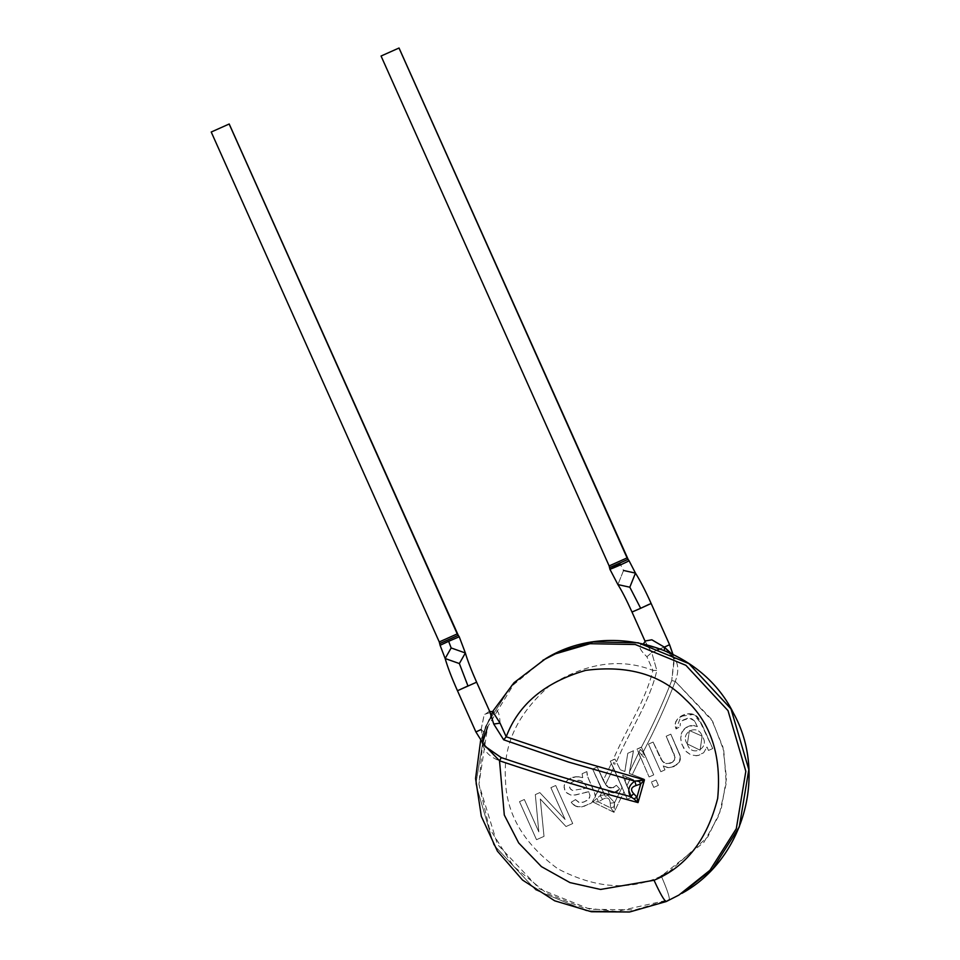<?xml version="1.0" encoding="UTF-8"?>
<svg xmlns="http://www.w3.org/2000/svg" width="960" height="960" viewBox="0 0 960 960"><rect width="100%" height="100%" fill="white"/><g stroke="black" fill="none" stroke-linecap="round" stroke-linejoin="round"><path stroke-width="0.72" stroke-dasharray="4.8 3.6" d="M671.22 653.436L673.932 659.244L672.888 654.324M672.864 654.216L674.208 660.732L671.736 680.544L673.932 659.244L664.356 647.136L651.564 639.684L645.156 641.448L651.744 652.608L646.896 656.748L652.92 670.392C620.616 657.792 586.416 662.736 550.32 685.2C518.088 712.932 503.124 744.12 505.452 778.752C505.944 813.456 523.392 843.456 557.784 868.764C595.584 888.54 630.096 890.964 661.284 876.06L703.848 842.4L719.136 815.1L726.264 783.18L723.78 750.528L712.572 721.188L675.288 681.408L671.736 680.544C662.904 703.308 652.8 725.556 641.4 747.264L637.02 749.088L641.4 747.264C652.8 725.556 662.904 703.308 671.736 680.544L675.288 681.408C680.772 666.72 677.184 656.508 664.512 650.772L642.264 644.112C637.896 645.384 639.444 649.596 646.896 656.748C639.444 649.596 637.896 645.384 642.264 644.112L664.512 650.772C677.184 656.508 680.772 666.72 675.288 681.408L711.456 719.22L722.916 747L726.516 778.236L721.164 809.376L707.844 836.82L667.944 872.808M608.412 791.964L607.644 790.344C612.348 794.052 616.38 793.584 619.74 788.94L616.332 785.256L619.572 788.892C616.32 793.56 612.36 794.052 607.704 790.392L609.564 794.52L607.824 795.312L609.576 794.508L607.644 790.344L613.26 792.972L619.74 788.94L613.272 792.96L607.644 790.344L609.576 794.508L605.364 796.404L607.812 795.3L614.604 802.692L610.236 803.184C609.768 797.964 607.224 796.716 602.58 799.44L600.156 795.624L604.596 794.772L600.156 795.624L602.58 799.44L598.344 801.864L597.204 798.564L598.344 801.864L602.58 799.44C607.224 796.716 609.768 797.964 610.236 803.184L610.74 807.924L614.028 806.796L614.04 812.34L610.74 807.924L610.236 803.184L614.604 802.692L614.028 806.796L610.74 807.924L598.344 801.864L592.788 801.936L600.156 795.624L602.508 790.764L605.412 796.38L592.584 769.056L597.216 766.992L603.228 780.36L611.352 763.548L610.284 761.16L627.276 799.212L631.932 797.136L627.3 799.2L631.908 797.148L626.868 785.808L631.932 797.136L622.608 775.236L626.868 785.808L630.312 778.668L626.868 785.808L624.996 781.2L626.928 777.192L630.312 778.668L622.692 775.26L626.928 777.192L624.996 781.2L622.596 775.248L638.244 781.788L644.28 779.1L632.268 774.636L644.28 779.1L638.244 781.788L644.256 779.112L629.196 773.388L644.256 779.112L638.244 781.788L622.608 775.236L631.908 797.148L627.276 799.212L610.26 761.184L614.964 759.132L620.28 769.776L624.792 771.456L627.78 753.324L633.432 750.732L629.208 773.388L632.268 774.636L640.476 757.632L637.14 749.124L649.092 776.952L637.02 749.088L641.364 747.12L653.724 774.888L649.092 776.952L653.724 774.888L641.364 747.12L653.748 774.876L649.116 776.94L653.748 774.876L643.368 751.668C655.344 728.88 665.976 705.456 675.288 681.408C665.976 705.456 655.344 728.88 643.368 751.668L641.544 747.192M643.044 752.34L640.38 749.364L639.648 750.348L639.192 751.824L641.724 755.064C645.696 759.924 644.844 756.36 643.044 752.34C644.844 756.36 645.696 759.924 641.724 755.064L643.044 752.34L641.724 755.064L639.192 751.824L640.38 749.364L643.044 752.34M457.236 633.9L439.296 641.904L457.236 633.9M458.256 635.316L439.704 643.608L458.256 635.304M459.24 636.768L448.644 641.304L459.252 636.768M440.1 645.3L448.644 641.304M467.952 685.944L457.512 690.72L475.956 731.928L457.512 690.72M445.152 658.524L459.36 663.552L465.372 652.98M627.084 557.904L609.144 565.908L627.084 557.904M489.552 711.12L484.08 715.068L481.128 729.516L475.908 731.964M500.052 723.156C499.668 712.788 497.508 708.732 493.584 710.988L483.696 731.964L481.128 729.516L484.836 746.172C482.256 744.12 481.92 739.308 483.828 731.736L491.016 714.948M628.104 559.332L609.54 567.612L628.104 559.332M586.164 786.108L586.944 788.136L572.472 790.452L570.48 789.132L569.52 787.044L570.996 782.832L575.304 780.612L579.852 780.396L583.956 782.544L586.164 786.108L582.372 781.332L579.048 780.276L575.304 780.612L571.392 782.496L569.616 785.028L569.988 788.376L572.46 790.464L586.944 788.136L582.036 788.868L586.944 788.136L586.152 786.12M485.316 746.724L481.128 729.516L484.284 714.42L490.176 712.584M481.128 729.516L483.696 731.964C479.592 745.38 484.872 754.992 499.524 760.788M687.336 743.928C679.032 732.552 698.4 722.76 702.252 736.452C710.808 748.032 691.116 758.088 687.336 743.928L700.116 750.192L702.096 736.116L689.448 730.572L702.084 736.128L700.104 750.204L687.324 743.94L689.436 730.584L687.336 743.928M629.076 560.76L609.948 569.34L629.076 560.76M542.82 660.288L511.752 685.08L485.388 726.672L475.836 784.068L493.668 844.752L535.776 890.064L586.416 910.86L631.62 911.676L666.24 901.536L631.62 911.676L586.416 910.86L535.776 890.064L493.668 844.752L475.836 784.068L485.388 726.672L511.752 685.08L542.82 660.288M482.148 742.752L483.696 731.964L492.888 711.888M635.46 573.108L623.556 570.48L620.304 564.264L623.556 570.48L617.904 584.58L623.556 570.48M569.124 778.896L565.452 782.1L564.12 785.304L564.54 789.54L567.012 793.152L570.636 794.976L573.936 795.192L588.684 791.76L585.48 792.3L588.672 791.76L589.164 792.756L588.684 791.76L590.028 795.756L588.744 799.08L583.932 802.032L579.372 802.56L575.496 799.608L576.564 800.796L575.496 799.608L571.212 802.248L575.484 799.62L578.724 802.332L582.384 802.5L586.896 800.592L589.56 797.928L589.956 795.216L588.672 791.76L575.484 795L570.636 794.976L566.328 792.492L564.024 787.332L564.84 783.144L567.972 779.616L576.084 776.688L582.72 777.648L582.12 773.724L586.872 771.6L587.76 777.036L595.068 794.28L595.308 796.716L592.944 801.612L590.856 803.34L581.832 806.904L575.784 806.28L571.2 802.26L572.268 803.592L571.212 802.248L575.496 799.608L571.2 802.26L574.548 805.608L572.28 803.592L577.152 806.748L583.548 806.556L591.948 802.524L600.336 786.336L602.508 790.764L600.156 795.624L592.788 801.936L598.344 801.864L610.74 807.924L614.04 812.34L614.604 802.692L607.812 795.3L609.576 794.508L609.168 793.608M482.796 742.056L478.944 784.32L489.288 828.108L513.456 866.292L546.804 893.352L582.96 907.752L616.824 911.448L669.228 899.808C669.864 897.636 667.224 889.716 661.284 876.06C630.096 890.964 595.584 888.54 557.784 868.764C523.392 843.456 505.944 813.456 505.452 778.752C503.124 744.12 518.088 712.932 550.32 685.2C586.416 662.736 620.616 657.792 652.92 670.392C645.276 701.892 625.668 729.864 613.104 759.9L610.26 761.184L613.524 767.976L611.352 763.548L603.216 780.36L605.676 784.584C608.544 788.844 612.072 789.072 616.272 785.244L613.296 787.776L608.136 787.116L603.228 780.36L597.216 766.992L592.584 769.056L605.364 796.404L592.584 769.056L597.24 766.98L605.544 784.476L613.524 767.976L622.116 787.176L614.604 802.692L622.116 787.176L623.976 791.784L614.04 812.34L592.788 801.936L614.04 812.34L623.976 791.784L613.524 767.976L605.544 784.476L608.124 787.092L613.368 787.752L616.332 785.256C612.048 789.06 608.448 788.796 605.544 784.476L597.24 766.98L592.596 769.044L600.336 786.336L595.32 796.704L594.372 792.276L587.388 775.98L594.372 792.276L587.4 775.968L586.872 771.6L582.12 773.724L582.72 777.648L580.932 777.144L582.732 777.636L582.132 773.724L586.884 771.6L587.124 774.912L586.884 771.6L582.132 773.724L582.732 777.636L577.644 776.664L572.532 777.384L576.096 776.676L579.252 776.808L574.068 776.964L569.136 778.884M661.284 876.06C667.224 889.716 669.864 897.636 669.228 899.808L681.852 893.364L669.228 899.808L634.848 909.912L590.004 909.252L539.664 888.936L497.436 844.368L478.932 784.224L487.644 726.792L513.456 684.744L544.308 659.436L513.444 684.768L487.632 726.84M678.864 895.092L666.24 901.536M653.772 787.392L651.384 782.052L656.028 779.988L658.404 785.328L653.772 787.392L658.404 785.328L656.028 779.976L658.404 785.328L653.784 787.38L651.384 782.052L653.772 787.392L658.416 785.316L656.028 779.976L651.384 782.052L656.028 779.976L651.396 782.052L653.784 787.38M572.712 823.548L566.016 826.536L540.276 798.972L544.008 836.352L536.508 839.7L519.492 801.66L524.328 799.5L538.812 831.876L535.308 794.604L539.808 792.6L565.104 819.48L550.872 787.668L555.696 785.508L572.712 823.548L555.696 785.508L550.872 787.668L565.104 819.48L539.808 792.6L535.308 794.604L538.812 831.876L524.328 799.5L519.492 801.66L536.508 839.7L544.008 836.352L540.276 798.972L544.776 803.856L540.288 798.96L544.02 836.352L536.52 839.7L519.504 801.648L524.34 799.5L538.824 831.876L535.32 794.604L539.82 792.588L565.116 819.48L550.872 787.656L555.708 785.496L572.724 823.548L566.028 826.536L572.712 823.548L555.708 785.496L550.872 787.656L565.116 819.48L539.82 792.588L535.32 794.604L538.824 831.876L524.34 799.5L519.504 801.648L536.52 839.7L544.02 836.352L540.288 798.96L566.016 826.536L544.776 803.856L566.028 826.536L572.724 823.548M672.588 762.216L667.092 763.728L662.616 761.604L653.112 742.056L660.288 758.04L662.616 761.604L665.208 763.356L663.864 762.708L660.276 758.04L653.1 742.056L648.48 744.12L653.1 742.056L662.604 761.604L666.132 763.596L670.86 763.14L674.364 760.296L674.916 756.576L666.168 736.236L670.8 734.16L680.316 756.528L679.32 762.192L673.884 766.62L668.736 767.7L663.216 765.948L664.968 769.872L660.816 771.72L648.468 744.132L660.816 771.72L664.968 769.872L663.216 765.948L668.736 767.7L673.884 766.62L679.32 762.192L680.328 759.516L680.16 755.748L679.992 760.86L677.244 764.544L670.392 767.604L667.536 767.58L663.228 765.936L664.98 769.86L660.828 771.72L648.48 744.12L653.112 742.056L648.468 744.132L660.828 771.72L664.98 769.86L663.228 765.936L668.748 767.688L673.896 766.608L679.332 762.18L680.316 756.516L670.8 734.16L666.168 736.236L675.036 757.464L666.168 736.236L670.812 734.16L680.052 755.268L670.812 734.16L666.18 736.224L674.088 753.936L675.048 757.896L672.588 762.216L668.976 763.656L666.132 763.596L670.872 763.128L674.664 759.696L672.6 762.204M683.124 720.024L687.816 718.212L691.668 718.692L694.488 720.924L697.392 726.648L694.932 721.584L697.38 726.648L696.36 726.204L697.392 726.648L693.276 725.496L695.328 725.856L689.184 726.024L690.924 725.592L685.428 727.98L687.18 726.888L683.748 729.456L685.428 727.98L682.728 730.728L681.192 734.208L682.104 731.784L680.7 738.084L681.912 744.516L685.98 751.26L690.876 754.884L696.876 755.748L693.828 755.712L698.556 755.424L703.62 752.808L706.992 747.024L706.728 747.948L706.992 747.024L708.504 750.444L712.752 748.56L708.504 750.444L712.74 748.56L698.196 717.768C691.2 708.18 670.704 717.18 676.092 729.012L680.988 716.304L693.708 714.42L701.928 724.368L712.752 748.56L699.06 719.004L694.056 714.564L687.468 713.904L681.132 716.22L677.136 719.46L675.084 723.852L676.08 729.012L680.304 726.408L676.08 729.012L675.108 725.904L675.672 721.776L678.852 717.768L687.468 713.904L691.596 713.868L695.136 715.092L699.972 720.504L712.74 748.56L708.504 750.444L706.98 747.036L703.62 752.808L696.876 755.748L690.876 754.884L686.688 751.992L683.688 748.164L681.288 742.572L680.7 738.084L681.708 732.636L685.416 727.992L689.184 726.024L693.264 725.496L697.38 726.648L694.308 720.732L689.304 718.128L682.212 720.684L680.304 723.084L680.172 725.94L680.472 722.736L683.136 720.024M687.324 743.94C691.104 758.1 710.796 748.044 702.24 736.464C698.388 722.76 679.02 732.564 687.324 743.94M651.144 603.492L632.052 612.012L648.96 604.392M614.784 764.64L615.084 763.092L613.38 762.612L613.488 764.64L614.784 764.64M627.276 799.212L623.976 791.784L627.288 799.2M610.836 762.42L611.376 763.536M669.54 644.724L651.744 652.608L645.78 642.708L632.052 612.012L644.964 641.028M646.896 656.748L651.744 652.608L656.844 670.464L652.92 670.392L646.896 656.748M619.824 768.792L614.928 759.084L613.104 759.9C625.668 729.864 645.276 701.892 652.92 670.392L656.844 670.464C649.488 702.792 629.148 731.292 616.404 762L620.28 769.776L624.888 771.48L620.28 769.776L616.404 762C629.148 731.292 649.488 702.792 656.844 670.464L651.744 652.608L656.616 650.388M620.28 769.776L624.888 771.48L627.768 753.3L624.888 771.48L627.768 753.3L633.504 750.744L629.304 752.604M641.4 747.264L637.14 749.124L638.616 753.036L629.736 771.384L638.616 753.036L640.476 757.632L632.268 774.636L629.352 773.46L633.504 750.744L629.208 773.388L633.432 750.732M633.504 750.744L630.84 751.932M659.988 648.864L669.576 644.7M640.38 749.364L639.192 751.824L640.38 749.364M492.276 712.02L480.624 740.544M672.924 654.252L674.208 660.72C672.384 657.96 676.248 657.18 664.272 650.724C658.392 647.256 640.908 643.296 642.72 644.376"/><path stroke-width="1.44" d="M672.888 654.324L669.54 644.724L664.356 647.136L671.22 653.436M229.152 124.02L211.224 132.024L229.152 124.02L211.224 132.024L229.152 124.02L457.236 633.9L229.2 123.984L458.256 635.304M458.256 635.316L457.236 633.9L458.22 635.34L439.704 643.608L458.256 635.316L439.704 643.608L458.256 635.316L459.24 636.768L448.644 641.304L451.152 647.952L465.372 652.98L459.36 663.552L445.152 658.524L451.152 647.952L448.644 641.304L440.1 645.3L439.26 641.928L457.236 633.9L439.26 641.928L211.224 132.024M448.644 641.304L459.24 636.768L465.372 652.98L451.152 647.952L445.152 658.524L440.088 645.3M399 48.024L381.06 56.028L399 48.024L381.06 56.028L399 48.024L627.084 557.904L399.036 48L628.104 559.32L609.54 567.612L628.104 559.332L627.084 557.904L609.108 565.944L627.084 557.904L628.056 559.356L609.54 567.612L628.104 559.332L629.076 560.748C624.18 563.676 595.26 575.772 620.304 564.264C595.26 575.772 624.18 563.676 629.076 560.76L635.46 573.108L629.82 587.208L635.46 573.108L623.556 570.48M457.512 690.72L476.616 682.188L457.512 690.72L467.952 685.944L459.36 663.552L467.952 685.944M445.152 658.524C447.564 666.984 451.68 677.736 457.476 690.756L475.908 731.964L484.836 746.172L501.252 757.596C543.852 771.948 586.932 784.956 630.48 796.62L633.78 793.716C630.204 789.936 630.984 787.2 636.084 785.532L634.848 781.152C628.692 785.328 627.228 790.488 630.48 796.62L633.912 798.9L636.948 797.22L633.78 793.716L630.48 796.62C627.228 790.488 628.692 785.328 634.848 781.152L636.084 785.532L640.704 783.948L639.012 780.9L634.848 781.152L568.524 762.048L503.676 739.8L493.74 724.044L489.732 711.492L476.616 682.188C471.084 669.684 467.34 659.94 465.372 652.98M633.912 798.9L638.04 802.596L636.948 797.22L633.912 798.9L630.48 796.62C586.932 784.956 543.852 771.948 501.252 757.596L499.524 760.788C545.256 776.172 591.432 790.104 638.04 802.596L633.912 798.9M636.948 797.22L640.704 783.948L636.084 785.532C630.984 787.2 630.204 789.936 633.78 793.716L636.948 797.22L638.04 802.596L644.46 779.856L639.012 780.9L640.704 783.948L644.46 779.856L574.668 759.744L506.22 736.8L503.676 739.8L568.524 762.048L634.848 781.152L644.46 779.856L640.704 783.948L636.948 797.22M632.052 612.012L640.668 608.292L632.004 612.048C626.364 599.592 621.66 590.436 617.904 584.58L629.82 587.208L617.904 584.58L609.948 569.34L609.144 565.908L381.06 56.028M475.956 731.928L481.128 729.516M503.676 739.8L506.22 736.8L500.052 723.156L493.74 724.044L503.676 739.8M490.176 712.584L493.74 724.044L500.052 723.156L506.22 736.8L574.668 759.744L644.46 779.856L638.04 802.596C591.432 790.104 545.256 776.172 499.524 760.788L501.252 757.596L485.316 746.724M499.524 760.788L504.3 815.052L518.7 842.964L541.404 866.604L569.964 882.6L600.528 889.452L654.036 880.26C685.968 867.012 707.184 839.724 717.672 798.408C721.74 755.952 711 722.952 685.452 699.432C661.176 674.592 627.936 664.908 585.732 670.368C544.896 682.212 518.388 704.364 506.22 736.8C518.388 704.364 544.896 682.212 585.732 670.368C627.936 664.908 661.176 674.592 685.452 699.432C711 722.952 721.74 755.952 717.672 798.408C707.184 839.724 685.968 867.012 654.036 880.26L600.528 889.452L569.964 882.6L541.404 866.604L518.7 842.964L504.3 815.052L499.524 760.788L482.148 742.752M666.24 901.536L678.864 895.092L709.92 870.3L736.296 828.696L745.836 771.312L728.004 710.616L685.896 665.316L635.256 644.508L590.052 643.704L555.444 653.844L542.82 660.288L555.444 653.844L590.052 643.704L635.256 644.508L685.896 665.316L728.004 710.616L745.836 771.312L736.296 828.696L709.92 870.3L678.864 895.092L666.216 901.548C664.308 900.852 660.24 893.76 654.036 880.26C660.24 893.76 664.308 900.852 666.24 901.536L669.228 899.808L666.24 901.536L629.52 912L591.324 911.748L554.676 900.804L522.516 880.032L497.4 851.112L481.32 816.336L475.572 778.476L480.624 740.544M492.888 711.888L500.052 723.156M492.276 712.02L514.02 682.692L545.796 658.56C608.928 619.62 700.392 646.104 733.356 712.932C767.796 774.516 743.46 859.656 681.852 893.364L712.908 868.572L739.272 826.968L748.824 769.572L730.992 708.888L688.884 663.588L638.244 642.78L593.04 641.964L558.42 652.116L545.796 658.56L558.42 652.116L593.04 641.964L638.244 642.78L688.884 663.588L730.992 708.888L748.824 769.572L739.272 826.968L712.908 868.572L678.864 895.092M487.632 726.84L482.796 742.056M648.96 604.392L640.668 608.292L629.82 587.208L640.668 608.292L651.144 603.492C645.312 590.496 640.08 580.368 635.46 573.108M664.512 650.772L664.356 647.136L664.512 650.772M667.944 872.808L661.284 876.06M644.964 641.016L651.84 639.804L664.356 647.136L669.576 644.7L672.864 654.216M656.616 650.388L659.988 648.864M491.016 714.948L493.38 711.648L489.732 711.504M632.004 612.048L645.12 641.352L643.2 644.184M672.924 654.252L669.576 644.7L651.144 603.492"/></g></svg>
